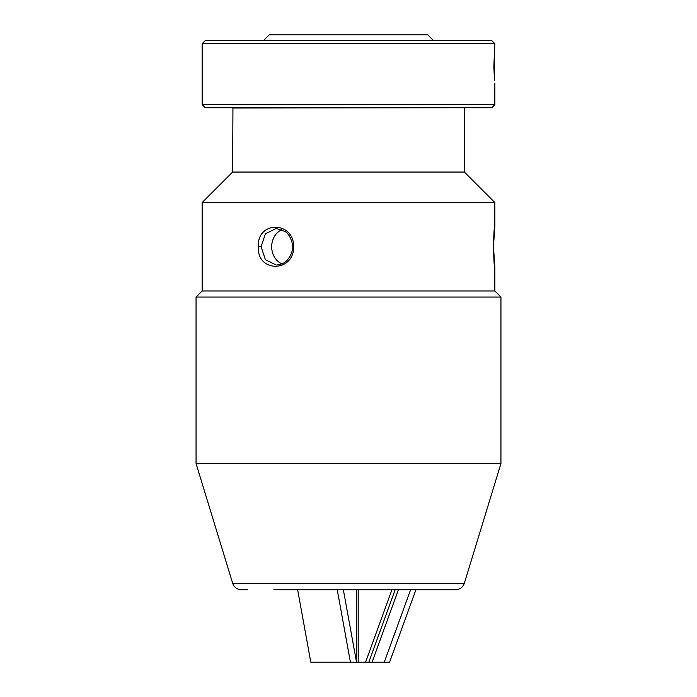 <?xml version="1.0" encoding="UTF-8"?>
<svg xmlns="http://www.w3.org/2000/svg" width="697" height="697" viewBox="0 0 697 697"><rect width="100%" height="100%" fill="white"/><g stroke="black" fill="none" stroke-linecap="round" stroke-linejoin="round"><path stroke-width="1.05" d="M415.917 589.758L389.597 662.15L372.085 662.15L398.405 589.758M410.611 589.758L384.291 662.15M391.914 589.758L365.594 662.15L358.214 662.15L358.214 589.758M349.415 662.15L310.801 662.15L297.645 589.758M337.252 589.758L350.408 662.15L358.214 662.15M372.085 662.15L365.594 662.15M433.569 40.644L427.775 34.85L269.225 34.85L263.431 40.644M500.943 463.531L464.333 583.284L232.667 583.284L196.057 463.531L500.943 463.531L500.943 297.061L196.057 297.061L202.147 290.963L494.853 290.963L202.147 290.963L202.147 202.539L232.641 172.054L232.946 107.721M273.799 589.758L455.585 589.758C459.915 589.514 462.834 587.353 464.333 583.284M449.478 589.758L423.201 589.758M232.667 583.284C234.166 587.353 237.085 589.514 241.415 589.758L247.522 589.758M494.826 266.724L494.783 266.376A1.83 1.83 -7.9 0 1 494.835 266.62L494.835 266.62A1.83 1.83 -7.9 0 1 494.853 266.873L494.853 290.963L500.943 297.061M494.792 227.013L494.739 227.449M494.626 228.302L494.452 229.679M494.138 232.484L493.903 235.133M493.842 235.839L493.633 239.001M493.467 243.079L493.424 246.738M493.598 253.778L493.633 254.475M494.138 261.009L494.208 261.68M494.643 265.348L494.748 266.167M494.783 266.376L494.853 266.873C493.31 268.249 493.302 225.27 494.853 226.63L494.853 226.63A1.83 1.83 -172.1 0 1 494.835 226.882L494.835 226.882A1.83 1.83 -172.1 0 1 494.783 227.126M258.387 246.721C256.67 220.731 293.907 220.766 293.69 246.782C293.829 272.806 256.609 272.701 258.387 246.721L261.105 246.721L265.391 259.693L276.239 265.043C281.632 264.451 285.413 262.682 287.565 259.746C290.963 255.694 292.618 251.373 292.54 246.782L293.69 246.782M292.54 246.782C293.332 246.058 290.719 234.636 285.108 231.526L276.239 228.459L265.4 233.8L261.105 246.721M281.876 229.653A18.296 15.839 -90 0 0 271.682 246.755A18.296 15.839 -90 0 0 281.876 263.849M464.054 107.721L232.641 108.026M464.359 108.026L464.359 172.054L232.641 172.054M464.359 172.054L494.853 202.539L202.147 202.539M494.853 202.539L494.853 226.63M494.522 80.564L493.833 66.555L494.853 43.693L202.147 43.693L205.197 40.644L491.803 40.644L494.853 43.693M494.853 104.672L202.147 104.672L205.197 107.721L491.803 107.721L494.853 104.672L494.853 83.562M202.147 104.672L202.147 43.693M494.487 52.92L494.487 80.199M327.947 662.15L326.754 662.15M356.515 662.15L343.351 589.758M356.847 662.15L356.847 589.758M395.155 589.758L368.835 662.15M196.057 463.531L196.057 297.061M494.713 227.719L494.556 228.973M494.539 229.078L494.408 230.202M494.4 230.237L494.321 230.925M494.295 231.212L493.973 234.514M493.964 234.567L493.894 235.394M493.65 239.097L493.537 241.476M493.511 242.321L493.485 243.122M493.467 243.828L493.45 245.536M493.441 246.633L493.45 247.932M493.45 247.984L493.459 248.803M493.485 250.258L493.502 250.763M493.502 251.042L494.251 261.924M494.321 262.569L494.774 266.193M494.835 266.62L493.441 246.546L494.835 226.882"/></g></svg>
